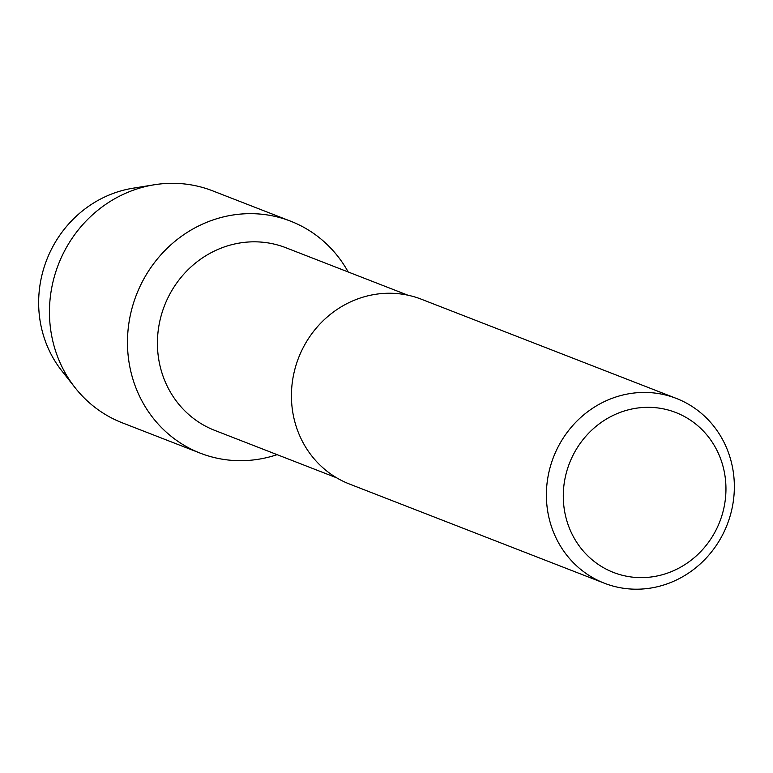 <?xml version="1.0" encoding="UTF-8"?>
<svg xmlns="http://www.w3.org/2000/svg" width="773" height="773" viewBox="0 0 773 773"><rect width="100%" height="100%" fill="white"/><g stroke="black" fill="none" stroke-linecap="round" stroke-linejoin="round"><path stroke-width="1.16" d="M68.749 378.789A111.959 105.205 -68.7 0 1 38.65 303.074A111.959 105.205 -68.7 0 1 143.343 187.076M336.728 477.849L214.788 430.406A98.016 92.103 -68.7 0 1 157.421 343.512A98.016 92.103 -68.7 0 1 285.855 247.727L407.806 295.17M277.111 454.659A124.472 116.965 -68.7 0 1 127.468 342.816A124.472 116.965 -68.7 0 1 215.252 219.203A124.472 116.965 -68.7 0 1 348.188 271.97A124.472 116.965 -68.7 0 0 290.58 221.165A124.472 116.965 -68.7 0 0 127.468 342.816A124.472 116.965 -68.7 0 0 200.323 453.181A124.472 116.965 -68.7 0 0 277.111 454.659M604.418 583.229L349.464 484.033A99.157 93.175 -68.7 0 1 291.431 396.124A99.157 93.175 -68.7 0 1 421.362 299.219L676.317 398.414A99.157 93.175 -68.7 0 1 734.35 486.323A99.157 93.175 -68.7 0 1 604.418 583.229A99.157 93.175 -68.7 0 1 546.385 495.309A99.157 93.175 -68.7 0 1 676.317 398.414M725.953 488.584A85.813 80.634 -68.7 0 1 644.914 577.537A85.813 80.634 -68.7 0 1 563.285 496.363A85.813 80.634 -68.7 0 1 644.324 407.41A85.813 80.634 -68.7 0 1 725.953 488.584M200.323 453.181L122.308 422.831A124.472 116.965 -68.7 0 1 75.223 387.862L61.83 370.885A111.959 105.205 -68.7 0 1 38.65 303.074A111.959 105.205 -68.7 0 1 132.898 188.226L154.242 184.776A124.472 116.965 -68.7 0 1 212.575 190.815L290.58 221.165M75.223 387.862A124.472 116.965 -68.7 0 1 49.453 312.466A124.472 116.965 -68.7 0 1 154.242 184.776"/></g></svg>
